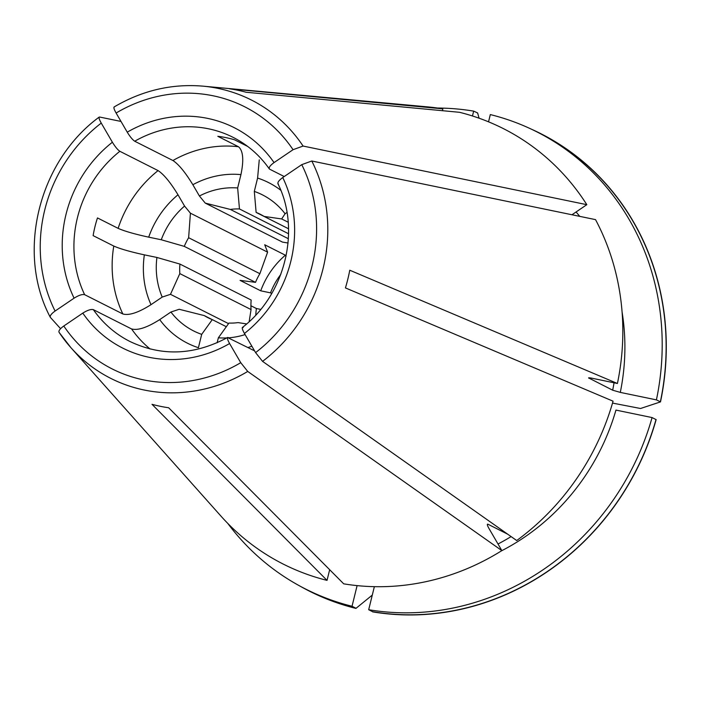 <?xml version="1.0" encoding="UTF-8"?>
<svg xmlns="http://www.w3.org/2000/svg" width="701" height="701" viewBox="0 0 701 701"><rect width="100%" height="100%" fill="white"/><g stroke="black" fill="none" stroke-linecap="round" stroke-linejoin="round"><path stroke-width="1.05" d="M472.465 115.972L473.657 111.126L477.626 112.957A256.338 237.166 -63.2 0 0 477.101 112.87M473.657 111.126A256.172 237.008 -63.2 0 0 437.485 108.033M227.764 523.393A256.172 237.008 -63.2 0 0 305.715 589.094L309.64 591.083A256.172 237.008 -63.2 0 0 355.968 608.249L352.033 606.269L357.107 585.615M305.715 589.094A256.172 237.008 -63.2 0 0 352.033 606.269M300.449 586.351A256.338 237.166 -63.2 0 0 355.924 608.407L355.968 608.249M656.005 419.557L656.154 419.584A256.338 237.166 -63.2 0 1 372.59 611.859L372.625 611.701A256.172 237.008 -63.2 0 0 656.005 419.557L652.07 417.568L615.951 410.085A216.521 200.328 -63.2 0 1 501.487 550.846M372.625 611.701L368.691 609.721A256.172 237.008 -63.2 0 0 652.07 417.568M612.525 403.084L640.53 408.499A604495.372 55491.922 -166.2 0 0 660.5 401.892L656.416 399.877A256.172 237.008 -63.2 0 0 536.633 131.744A256.172 237.008 -63.2 0 0 490.314 114.578L488.536 121.825M660.351 401.857A256.172 237.008 -63.2 0 0 540.567 133.733L536.633 131.744M660.5 401.892A256.338 237.166 -63.2 0 0 531.297 129.142M571.963 214.76L586.825 204.683A243.974 225.722 -63.2 0 0 459.523 112.3L246.156 92.252A163.394 151.171 116.8 0 0 229.499 88.799L442.866 108.848A243.974 225.722 -63.2 0 0 427.54 106.876L202.983 86.153C171.806 83.524 142.18 90.464 114.114 106.973M284.229 176.538L269.701 169.204C268.36 167.916 269.815 165.708 274.047 162.588L293.053 149.699L303.086 146.053L586.825 204.683M288.19 222.235L281.662 218.94A12678.715 4123.852 149.8 0 0 285.088 213.752L286.963 212.482M278.402 184.153C277.07 182.865 278.516 180.656 282.748 177.537L301.754 164.647L311.796 161.002L595.535 219.632A243.974 225.722 -63.2 0 1 617.415 383.491L349.773 270.218A163.394 151.171 116.8 0 1 345.427 287.909L613.068 401.182A243.974 225.722 -63.2 0 1 516.707 540.541L262.577 361.374A155.929 144.266 -63.2 0 0 311.796 161.002M212.07 319.542L204.271 315.599L179.193 309.281A12678.724 4123.852 149.8 0 1 170.921 312.024L159.705 319.621C147.175 327.551 137.79 330.662 131.56 328.935L93.338 309.64C90.972 309.053 87.45 310.21 82.788 313.119L63.791 326.009C59.944 328.795 58.376 330.907 59.086 332.353L70.932 347.687A155.929 144.266 -63.2 0 0 247.725 371.442L501.855 550.609L488.79 528.16C487.195 525.259 486.915 523.936 487.949 524.217L487.458 524.173M249.162 321.645L251.054 309.57A57.946 53.609 -63.2 0 1 251.168 300.037L179.938 264.067L156.919 257.46L144.353 254.849C130.351 251.808 120.16 248.873 113.781 246.06L93.128 235.624A114.359 105.807 116.8 0 1 97.474 217.932L118.127 228.36C124.506 231.181 134.697 234.108 148.7 237.157L161.265 239.76L184.284 246.375A57.946 53.609 -63.2 0 1 188.63 237.727L190.418 213.183L267.607 252.158A12714.694 2484.887 -124.1 0 1 264.706 244.763L285.368 255.199A79.292 73.36 -63.2 0 0 260.737 290.819L240.075 280.382L255.514 282.345L184.284 246.375M243.186 327.542C241.635 327.13 242.055 329.102 244.447 333.474L255.593 352.612L262.577 361.374M254.577 350.859L227.597 337.54M228.333 337.61C226.782 337.199 227.203 339.179 229.595 343.543L240.741 362.68L247.725 371.442M507.708 534.197L487.949 524.217A210.423 194.685 -63.2 0 1 487.326 524.602M288.05 243.01L282.459 242.09L205.27 203.115A12678.715 2477.86 -124.1 0 0 199.417 196L192.845 184.714C185.301 172.341 178.659 164.271 172.928 160.52L134.706 141.225C132.55 139.771 130.062 136.748 127.24 132.165L116.103 113.027C113.912 109.084 113.36 107.06 114.447 106.955M288.567 233.757L239.462 208.959L237.657 187.964L240.934 174.619C243.974 160.012 243.159 150.724 238.489 146.754L217.827 136.318A114.359 105.807 116.8 0 1 234.485 139.771L247.707 146.448M501.855 550.609A243.974 225.722 -63.2 0 1 343.7 583.828L168.661 407.772A163.394 151.171 116.8 0 1 152.003 404.319L327.043 580.375A243.974 225.722 -63.2 0 1 220.929 516.076L70.932 347.687A155.929 144.266 -63.2 0 1 59.086 332.353M188.63 237.727L259.869 273.688L267.607 252.158M226.826 337.926A76.243 70.538 -63.2 0 1 218.353 337.812L228.938 323.073A57.946 53.609 -63.2 0 0 238.051 322.6L246.612 323.932M170.921 312.024A76.243 70.538 -63.2 0 0 201.695 334.359L198.418 347.714A89.965 83.235 -63.2 0 1 159.705 319.621M251.054 309.57L179.815 273.6L170.483 294.324L228.535 323.634M179.938 264.067A57.946 53.609 -63.2 0 0 179.815 273.6M288.374 238.734L230.349 209.433L205.27 203.115M239.462 208.959A57.946 53.609 -63.2 0 0 230.349 209.433M204.271 315.599A57.946 53.609 -63.2 0 0 208.083 317.746A57.946 53.609 -63.2 0 0 212.28 319.621L201.695 334.359M226.327 326.719L212.28 319.621M329.663 569.711L327.043 580.375M228.728 337.812A76.243 70.538 -63.2 0 0 245.096 334.579M218.353 337.812L217.135 342.771M288.54 228.763L264.128 216.434A57.946 53.609 -63.2 0 0 260.316 214.296A57.946 53.609 -63.2 0 0 256.119 212.412L288.54 228.78M237.657 187.964A76.243 70.538 -63.2 0 0 199.417 196M442.866 108.848L442.41 110.697M120.993 121.439L99.595 117.032C98.508 117.128 99.051 119.152 101.251 123.096L112.388 142.233C115.209 146.816 117.698 149.839 119.853 151.293L158.076 170.597C163.806 174.347 170.448 182.409 177.993 194.782L184.565 206.068A12678.715 2477.86 -124.1 0 1 190.418 213.183M184.565 206.068A76.243 70.538 -63.2 0 0 161.265 239.76M259.869 273.688A57.946 53.609 -63.2 0 0 255.514 282.345M260.737 290.819L270.533 292.852A68.619 63.484 -63.2 0 1 280.786 274.433M285.368 255.199L286.034 256.338M271.743 293.456L270.533 292.852M656.416 399.877L620.297 392.394L612.674 390.194L588.586 377.909M588.989 377.821A210.423 194.685 -63.2 0 1 588.919 378.198C588.069 377.655 589.234 377.69 592.406 378.312L617.415 383.491M60.575 328.681L50.384 317.395C49.666 315.958 51.234 313.838 55.081 311.051L74.087 298.17C78.749 295.261 82.262 294.096 84.637 294.683L122.859 313.978C129.089 315.704 138.465 312.602 151.004 304.672L162.211 297.075A12678.724 4123.852 149.8 0 0 170.483 294.324M281.662 218.94L264.128 216.434M156.919 257.46A76.243 70.538 -63.2 0 0 162.211 297.075M255.786 315.012A79.292 73.36 -63.2 0 1 256.391 308.51L250.914 305.75M256.391 308.51L260.667 309.395M285.088 213.752A76.243 70.538 -63.2 0 0 254.314 191.417L256.119 212.412M280.768 190.26A89.965 83.235 -63.2 0 0 257.591 178.063L259.265 159.863M257.591 178.063L254.314 191.417M372.292 595.079A599685.162 220794.899 -78.3 0 1 355.924 608.407M477.626 112.957A599685.118 220794.881 -78.3 0 1 479.072 118.206M368.691 609.721L374.36 586.667M82.788 313.119A123.507 114.272 -63.2 0 0 229.595 343.543M93.338 309.64A114.359 105.807 -63.2 0 0 129.974 341.501C161.905 356.643 194.466 355.293 227.659 337.453M63.791 326.009A146.868 135.889 -63.2 0 0 240.741 362.68M131.56 328.935A114.359 105.807 -63.2 0 0 150.093 348.993M247.996 347.538A89.965 83.235 -63.2 0 0 251.861 346.206M498.008 543.994A210.423 194.685 -63.2 0 0 511.099 536.589M244.447 333.474A123.507 114.272 -63.2 0 0 282.748 177.537M255.593 352.612A146.868 135.889 -63.2 0 0 301.754 164.647M238.489 146.754A114.359 105.807 -63.2 0 0 172.928 160.52M240.934 174.619A89.965 83.235 -63.2 0 0 192.845 184.714M158.076 170.597A114.359 105.807 -63.2 0 0 118.127 228.36M177.993 194.782A89.965 83.235 -63.2 0 0 148.7 237.157M612.674 390.194A210.423 194.685 -63.2 0 0 614.05 382.79M620.297 392.394A216.521 200.328 -63.2 0 0 622.085 311.998M579.745 216.372A216.521 200.328 -63.2 0 0 576.064 211.974M112.388 142.233A123.507 114.272 -63.2 0 0 74.087 298.17M119.853 151.293A114.359 105.807 -63.2 0 0 84.637 294.683M101.251 123.096A146.868 135.889 -63.2 0 0 55.081 311.051M113.781 246.06A114.359 105.807 -63.2 0 0 122.859 313.978M144.353 254.849A89.965 83.235 -63.2 0 0 151.004 304.672M269.298 168.888C259.694 155.254 247.619 144.73 233.065 137.335A114.359 105.807 -63.2 0 0 134.706 141.225M274.047 162.588A123.507 114.272 -63.2 0 0 127.24 132.165M293.053 149.699A146.868 135.889 -63.2 0 0 116.103 113.027M303.086 146.053A155.929 144.266 -63.2 0 0 202.983 86.153M277.85 183.583C301.132 229.569 285.246 294.823 242.301 327.525M50.218 317.159C16.079 252.842 38.441 161.616 99.148 117.12"/></g></svg>
